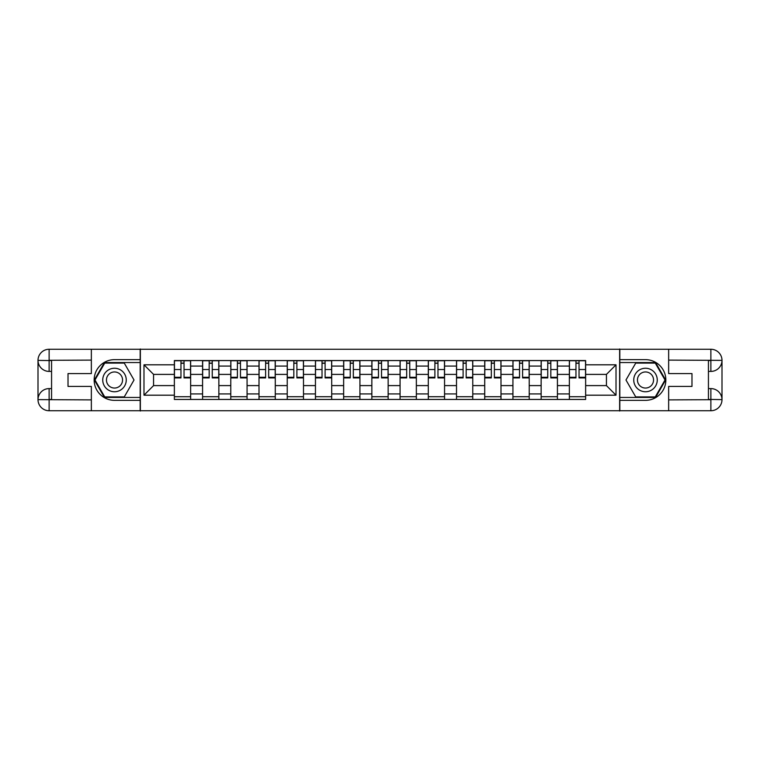 <?xml version="1.0" encoding="UTF-8"?>
<svg xmlns="http://www.w3.org/2000/svg" width="760" height="760" viewBox="0 0 760 760"><rect width="100%" height="100%" fill="white"/><g stroke="black" fill="none" stroke-linecap="round" stroke-linejoin="round"><path stroke-width="1.14" d="M86.469 410.742L673.531 410.742M673.531 349.258L86.469 349.258M202.578 399.447L202.578 366.073L190.646 366.073L190.646 399.447M190.646 366.073L190.646 360.553M202.578 366.073L202.578 360.553M218.861 360.553L218.861 399.447M230.793 399.447L230.793 360.553M247.066 360.553L247.066 399.447M259.008 399.447L259.008 360.553M275.281 360.553L275.281 399.447M287.223 399.447L287.223 360.553M303.497 360.553L303.497 399.447M315.438 399.447L315.438 360.553M331.712 360.553L331.712 399.447M343.644 399.447L343.644 360.553M359.926 360.553L359.926 399.447M371.858 399.447L371.858 360.553M388.141 360.553L388.141 399.447M400.073 399.447L400.073 360.553M416.356 360.553L416.356 399.447M428.288 399.447L428.288 360.553M444.562 360.553L444.562 399.447M456.503 399.447L456.503 360.553M472.777 360.553L472.777 399.447M484.719 399.447L484.719 360.553M500.992 360.553L500.992 399.447M512.933 399.447L512.933 360.553M529.207 360.553L529.207 399.447M541.139 399.447L541.139 360.553M557.422 360.553L557.422 399.447M569.354 399.447L569.354 360.553M569.354 385.605L557.422 385.605M541.139 385.605L529.207 385.605M512.933 385.605L500.992 385.605M484.719 385.605L472.777 385.605M456.503 385.605L444.562 385.605M428.288 385.605L416.356 385.605M400.073 385.605L388.141 385.605M371.858 385.605L359.926 385.605M343.644 385.605L331.712 385.605M315.438 385.605L303.497 385.605M287.223 385.605L275.281 385.605M259.008 385.605L247.066 385.605M230.793 385.605L218.861 385.605M202.578 385.605L190.646 385.605M569.354 374.395L557.422 374.395M541.139 374.395L529.207 374.395M512.933 374.395L500.992 374.395M484.719 374.395L472.777 374.395M456.503 374.395L444.562 374.395M428.288 374.395L416.356 374.395M400.073 374.395L388.141 374.395M371.858 374.395L359.926 374.395M343.644 374.395L331.712 374.395M315.438 374.395L303.497 374.395M287.223 374.395L275.281 374.395M259.008 374.395L247.066 374.395M230.793 374.395L218.861 374.395M202.578 374.395L190.646 374.395M153.567 385.605L174.363 385.605L174.363 374.395L153.567 374.395L153.567 385.605L143.982 395.19L143.982 364.809L174.363 364.809L174.363 374.395M585.637 374.395L585.637 385.605L606.433 385.605L606.433 374.395L585.637 374.395L585.637 360.553L174.363 360.553L174.363 364.809M585.637 364.809L616.018 364.809L616.018 395.19L585.637 395.19L585.637 385.605M174.363 385.605L174.363 399.447L585.637 399.447L585.637 395.19M174.363 395.19L143.982 395.19M619.637 411.017L619.637 348.983M140.362 411.017L140.362 348.983M190.646 396.729L174.363 396.729M180.965 363.27L184.043 363.27M218.861 396.729L202.578 396.729M209.18 363.27L212.258 363.27M247.066 396.729L230.793 396.729M237.395 363.27L240.473 363.27M275.281 396.729L259.008 396.729M265.61 363.27L268.679 363.27M303.497 396.729L287.223 396.729M293.826 363.27L296.894 363.27M331.712 396.729L315.438 396.729M322.031 363.27L325.109 363.27M359.926 396.729L343.644 396.729M350.246 363.27L353.324 363.27M388.141 396.729L371.858 396.729M378.461 363.27L381.539 363.27M416.356 396.729L400.073 396.729M406.676 363.27L409.754 363.27M444.562 396.729L428.288 396.729M434.891 363.27L437.969 363.27M472.777 396.729L456.503 396.729M463.106 363.27L466.174 363.27M500.992 396.729L484.719 396.729M491.321 363.27L494.389 363.27M529.207 396.729L512.933 396.729M519.526 363.27L522.605 363.27M557.422 396.729L541.139 396.729M547.741 363.27L550.819 363.27M585.637 396.729L569.354 396.729M575.957 363.27L579.034 363.27M143.982 364.809L153.567 374.395M606.433 385.605L616.018 395.19M606.433 374.395L616.018 364.809M184.043 377.919L184.043 360.743L190.551 360.743L190.551 377.919L184.043 377.919M180.965 363.09L184.043 363.09M180.965 360.743L174.458 360.743L174.458 377.919L180.965 377.919L180.965 360.743L184.043 360.743M212.258 377.919L212.258 360.743L218.766 360.743L218.766 377.919L212.258 377.919M209.18 363.09L212.258 363.09M209.18 360.743L202.673 360.743L202.673 377.919L209.18 377.919L209.18 360.743L212.258 360.743M240.473 377.919L240.473 360.743L246.981 360.743L246.981 377.919L240.473 377.919M237.395 363.09L240.473 363.09M237.395 360.743L230.888 360.743L230.888 377.919L237.395 377.919L237.395 360.743L240.473 360.743M51.566 371.412L49.124 371.412A11.125 11.125 0 0 1 38 360.373A11.125 11.125 0 0 1 49.124 349.258L140.182 349.258L140.182 359.651L114.504 359.651A20.349 20.349 0 0 0 94.154 380A20.349 20.349 0 0 0 114.504 400.349L140.182 400.349L140.182 410.742L49.124 410.742A11.125 11.125 0 0 1 38 399.627A11.125 11.125 0 0 1 49.124 388.588L51.566 388.588M140.182 400.349L140.182 359.651M91.352 349.258L91.352 373.578L68.02 373.578L68.02 386.422L91.352 386.422L91.352 410.742M49.124 371.412A11.125 11.125 0 0 1 38 360.373L49.124 360.553L49.124 371.412A11.125 11.125 0 0 1 38 360.373L38 399.627L91.352 399.893M49.124 399.893L49.124 410.742A11.125 11.125 0 0 1 38 399.627A11.125 11.125 0 0 1 49.124 388.588L49.124 399.447L51.566 399.447L51.566 360.553L49.124 360.553M140.182 362.548L104.424 362.548L94.354 380L104.424 397.452L140.182 397.452M708.434 388.588L710.875 388.588A11.125 11.125 0 0 1 722 399.627A11.125 11.125 0 0 1 710.875 410.742L619.818 410.742L619.818 400.349L645.496 400.349A20.349 20.349 0 0 0 665.845 380A20.349 20.349 0 0 0 645.496 359.651L619.818 359.651L619.818 349.258L710.875 349.258A11.125 11.125 0 0 1 722 360.373A11.125 11.125 0 0 1 710.875 371.412L708.434 371.412M619.818 359.651L619.818 400.349M668.648 410.742L668.648 386.422L691.98 386.422L691.98 373.578L668.648 373.578L668.648 349.258M710.875 388.588A11.125 11.125 0 0 1 722 399.627L710.875 399.447L710.875 388.588A11.125 11.125 0 0 1 722 399.627L722 360.373L668.648 360.107M710.875 360.107L710.875 349.258A11.125 11.125 0 0 1 722 360.373A11.125 11.125 0 0 1 710.875 371.412L710.875 360.553L708.434 360.553L708.434 399.447L710.875 399.447M619.818 397.452L655.576 397.452L665.646 380L655.576 362.548L619.818 362.548M102.743 380A11.751 11.751 0 0 0 114.504 391.751A11.751 11.751 0 0 0 126.255 380A11.751 11.751 0 0 0 114.504 368.248A11.751 11.751 0 0 0 102.743 380M106.457 380A8.046 8.046 0 0 0 114.504 388.046A8.046 8.046 0 0 0 122.55 380A8.046 8.046 0 0 0 114.504 371.953A8.046 8.046 0 0 0 106.457 380M124.269 363.09L134.026 380L124.269 396.91L104.737 396.91L94.981 380L104.737 363.09L124.269 363.09M633.745 380A11.751 11.751 0 0 0 645.496 391.751A11.751 11.751 0 0 0 657.257 380A11.751 11.751 0 0 0 645.496 368.248A11.751 11.751 0 0 0 633.745 380M637.45 380A8.046 8.046 0 0 0 645.496 388.046A8.046 8.046 0 0 0 653.543 380A8.046 8.046 0 0 0 645.496 371.953A8.046 8.046 0 0 0 637.45 380M655.262 363.09L665.019 380L655.262 396.91L635.731 396.91L625.974 380L635.731 363.09L655.262 363.09M268.679 377.919L268.679 360.743L275.196 360.743L275.196 377.919L268.679 377.919M265.61 363.09L268.679 363.09M265.61 360.743L259.094 360.743L259.094 377.919L265.61 377.919L265.61 360.743L268.679 360.743M296.894 377.919L296.894 360.743L303.411 360.743L303.411 377.919L296.894 377.919M293.826 363.09L296.894 363.09M293.826 360.743L287.308 360.743L287.308 377.919L293.826 377.919L293.826 360.743L296.894 360.743M325.109 377.919L325.109 360.743L331.616 360.743L331.616 377.919L325.109 377.919M322.031 363.09L325.109 363.09M322.031 360.743L315.523 360.743L315.523 377.919L322.031 377.919L322.031 360.743L325.109 360.743M353.324 377.919L353.324 360.743L359.831 360.743L359.831 377.919L353.324 377.919M350.246 363.09L353.324 363.09M350.246 360.743L343.738 360.743L343.738 377.919L350.246 377.919L350.246 360.743L353.324 360.743M381.539 377.919L381.539 360.743L388.046 360.743L388.046 377.919L381.539 377.919M378.461 363.09L381.539 363.09M378.461 360.743L371.953 360.743L371.953 377.919L378.461 377.919L378.461 360.743L381.539 360.743M409.754 377.919L409.754 360.743L416.262 360.743L416.262 377.919L409.754 377.919M406.676 363.09L409.754 363.09M406.676 360.743L400.168 360.743L400.168 377.919L406.676 377.919L406.676 360.743L409.754 360.743M437.969 377.919L437.969 360.743L444.476 360.743L444.476 377.919L437.969 377.919M434.891 363.09L437.969 363.09M434.891 360.743L428.383 360.743L428.383 377.919L434.891 377.919L434.891 360.743L437.969 360.743M466.174 377.919L466.174 360.743L472.691 360.743L472.691 377.919L466.174 377.919M463.106 363.09L466.174 363.09M463.106 360.743L456.589 360.743L456.589 377.919L463.106 377.919L463.106 360.743L466.174 360.743M494.389 377.919L494.389 360.743L500.906 360.743L500.906 377.919L494.389 377.919M491.321 363.09L494.389 363.09M491.321 360.743L484.804 360.743L484.804 377.919L491.321 377.919L491.321 360.743L494.389 360.743M522.605 377.919L522.605 360.743L529.112 360.743L529.112 377.919L522.605 377.919M519.526 363.09L522.605 363.09M519.526 360.743L513.019 360.743L513.019 377.919L519.526 377.919L519.526 360.743L522.605 360.743M550.819 377.919L550.819 360.743L557.327 360.743L557.327 377.919L550.819 377.919M547.741 363.09L550.819 363.09M547.741 360.743L541.234 360.743L541.234 377.919L547.741 377.919L547.741 360.743L550.819 360.743M579.034 377.919L579.034 360.743L585.542 360.743L585.542 377.919L579.034 377.919M575.957 363.09L579.034 363.09M575.957 360.743L569.449 360.743L569.449 377.919L575.957 377.919L575.957 360.743L579.034 360.743M541.139 366.073L529.207 366.073M512.933 366.073L500.992 366.073M484.719 366.073L472.777 366.073M456.503 366.073L444.562 366.073M428.288 366.073L416.356 366.073M400.073 366.073L388.141 366.073M371.858 366.073L359.926 366.073M343.644 366.073L331.712 366.073M315.438 366.073L303.497 366.073M287.223 366.073L275.281 366.073M259.008 366.073L247.066 366.073M230.793 366.073L218.861 366.073M569.354 366.073L557.422 366.073M541.139 393.927L529.207 393.927M512.933 393.927L500.992 393.927M484.719 393.927L472.777 393.927M456.503 393.927L444.562 393.927M428.288 393.927L416.356 393.927M400.073 393.927L388.141 393.927M371.858 393.927L359.926 393.927M343.644 393.927L331.712 393.927M315.438 393.927L303.497 393.927M287.223 393.927L275.281 393.927M259.008 393.927L247.066 393.927M230.793 393.927L218.861 393.927M202.578 393.927L190.646 393.927M569.354 393.927L557.422 393.927M184.043 377.292L190.551 377.292M184.043 369.522L190.551 369.522M174.458 377.292L180.965 377.292M174.458 369.522L180.965 369.522M212.258 377.292L218.766 377.292M212.258 369.522L218.766 369.522M202.673 377.292L209.18 377.292M202.673 369.522L209.18 369.522M240.473 377.292L246.981 377.292M240.473 369.522L246.981 369.522M230.888 377.292L237.395 377.292M230.888 369.522L237.395 369.522M91.352 360.107L48.858 360.297M38 399.627A11.125 11.125 0 0 1 49.124 388.588M38 360.373A11.125 11.125 0 0 1 49.124 349.258L49.124 360.107M668.648 399.893L711.142 399.703M722 360.373A11.125 11.125 0 0 1 710.875 371.412M722 399.627A11.125 11.125 0 0 1 710.875 410.742L710.875 399.893M268.679 377.292L275.196 377.292M268.679 369.522L275.196 369.522M259.094 377.292L265.61 377.292M259.094 369.522L265.61 369.522M296.894 377.292L303.411 377.292M296.894 369.522L303.411 369.522M287.308 377.292L293.826 377.292M287.308 369.522L293.826 369.522M325.109 377.292L331.616 377.292M325.109 369.522L331.616 369.522M315.523 377.292L322.031 377.292M315.523 369.522L322.031 369.522M353.324 377.292L359.831 377.292M353.324 369.522L359.831 369.522M343.738 377.292L350.246 377.292M343.738 369.522L350.246 369.522M381.539 377.292L388.046 377.292M381.539 369.522L388.046 369.522M371.953 377.292L378.461 377.292M371.953 369.522L378.461 369.522M409.754 377.292L416.262 377.292M409.754 369.522L416.262 369.522M400.168 377.292L406.676 377.292M400.168 369.522L406.676 369.522M437.969 377.292L444.476 377.292M437.969 369.522L444.476 369.522M428.383 377.292L434.891 377.292M428.383 369.522L434.891 369.522M466.174 377.292L472.691 377.292M466.174 369.522L472.691 369.522M456.589 377.292L463.106 377.292M456.589 369.522L463.106 369.522M494.389 377.292L500.906 377.292M494.389 369.522L500.906 369.522M484.804 377.292L491.321 377.292M484.804 369.522L491.321 369.522M522.605 377.292L529.112 377.292M522.605 369.522L529.112 369.522M513.019 377.292L519.526 377.292M513.019 369.522L519.526 369.522M550.819 377.292L557.327 377.292M550.819 369.522L557.327 369.522M541.234 377.292L547.741 377.292M541.234 369.522L547.741 369.522M579.034 377.292L585.542 377.292M579.034 369.522L585.542 369.522M569.449 377.292L575.957 377.292M569.449 369.522L575.957 369.522"/></g></svg>
